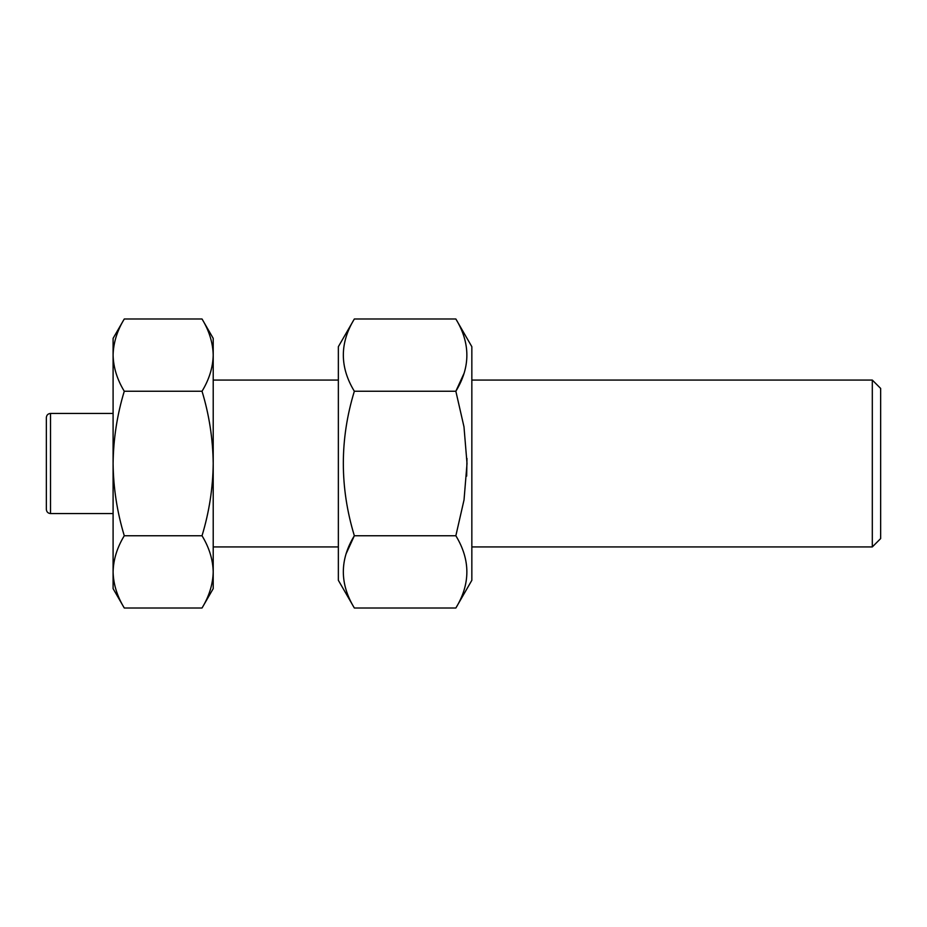 <?xml version="1.0" encoding="UTF-8"?>
<svg xmlns="http://www.w3.org/2000/svg" width="927" height="927" viewBox="0 0 927 927"><rect width="100%" height="100%" fill="white"/><g stroke="black" fill="none" stroke-linecap="round" stroke-linejoin="round"><path stroke-width="1.39" d="M354.346 608.008L338.355 580.302L338.355 346.698L354.346 318.992C339.664 343.025 339.664 367.104 354.346 391.252C339.664 439.271 339.664 487.44 354.346 535.748C339.664 559.781 339.664 583.859 354.346 608.008L455.852 608.008C470.534 583.975 470.534 559.896 455.852 535.748L464.033 499.908L467.023 463.5L463.987 426.837L455.852 391.252L354.346 391.252M880.65 388.413L872.307 380.07L872.307 546.93L880.65 538.587L880.65 388.413M346.188 553.593L354.346 535.748L455.852 535.748M464.01 373.407L455.852 391.252C470.534 367.219 470.534 343.141 455.852 318.992L354.346 318.992M124.276 608.008C117.115 596.212 113.384 584.172 113.094 571.878L113.094 588.645L124.276 608.008L202.028 608.008C209.189 596.212 212.92 584.172 213.21 571.878L213.21 338.355L202.028 318.992C209.189 330.765 212.909 342.805 213.21 355.122C212.92 367.405 209.189 379.456 202.028 391.252L124.276 391.252C117.115 379.456 113.384 367.405 113.094 355.122C113.395 342.805 117.115 330.765 124.276 318.992L202.028 318.992M202.028 608.008L213.21 588.645L213.21 571.878C212.909 559.56 209.189 547.521 202.028 535.748C209.201 512.052 212.932 487.973 213.21 463.5C212.886 438.738 209.154 414.647 202.028 391.252M46.35 417.613L46.35 509.387C46.593 511.924 47.984 513.315 50.521 513.558L50.521 413.442C47.984 413.685 46.593 415.076 46.35 417.613M124.276 318.992L113.094 338.355L113.094 571.878C113.395 559.56 117.115 547.521 124.276 535.748C117.103 512.052 113.372 487.973 113.094 463.5C113.418 438.738 117.15 414.647 124.276 391.252M124.276 535.748L202.028 535.748M213.21 546.93L338.355 546.93M471.843 380.07L872.307 380.07M455.852 608.008L471.843 580.302L471.843 346.698L455.852 318.992M466.663 476.107L466.965 458.401M113.094 413.442L50.521 413.442M213.21 380.07L338.355 380.07M471.843 546.93L872.307 546.93M113.094 513.558L50.521 513.558"/></g></svg>

